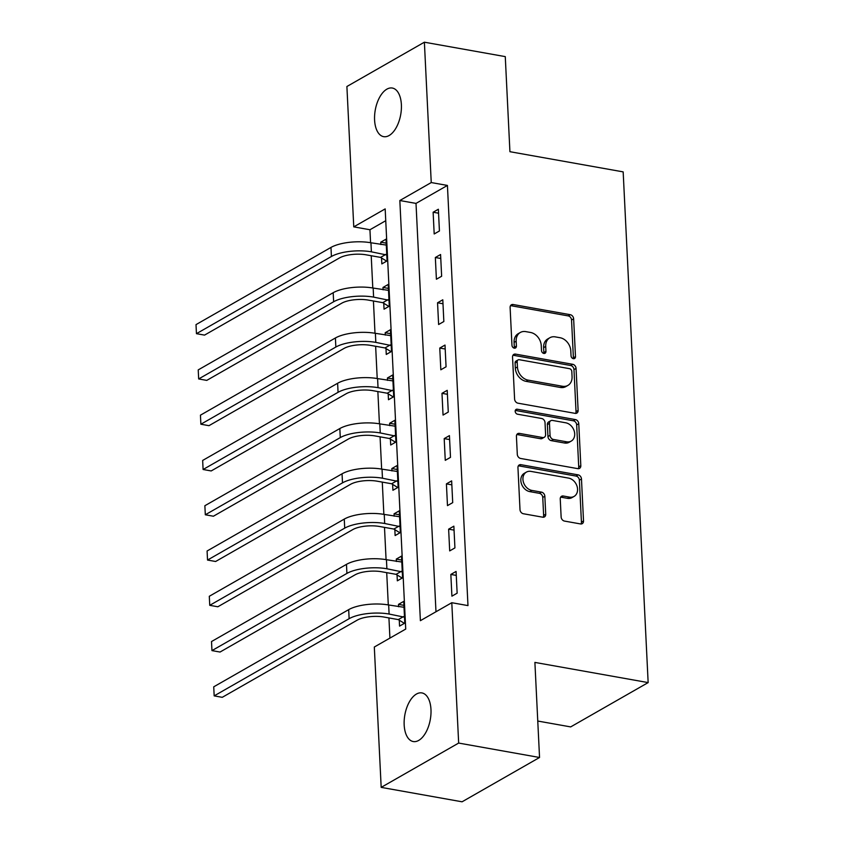 <?xml version="1.0" encoding="UTF-8"?>
<svg xmlns="http://www.w3.org/2000/svg" width="844" height="844" viewBox="0 0 844 844"><rect width="100%" height="100%" fill="white"/><g stroke="black" fill="none" stroke-linecap="round" stroke-linejoin="round"><path stroke-width="1.27" d="M573.382 358.689A2.648 2.068 60.2 0 0 574.574 358.51A2.648 2.068 60.2 0 0 575.481 356.601L573.635 318.821A3.787 2.954 60.2 0 0 570.291 314.707L513.12 304.515A3.787 2.954 60.2 0 0 511.411 304.779A3.787 2.954 60.2 0 0 510.114 307.501L511.96 345.28A2.648 2.068 60.2 0 0 514.312 348.161A2.648 2.068 60.2 0 0 515.505 347.971A2.648 2.068 60.2 0 0 516.412 346.072L516.169 341.187A12.122 9.453 60.2 0 1 520.315 332.473A12.122 9.453 60.2 0 1 525.78 331.618L530.538 332.462A12.122 9.453 60.2 0 1 541.257 345.65L541.5 350.545A2.648 2.068 60.2 0 0 543.842 353.425A2.648 2.068 60.2 0 0 545.045 353.246A2.648 2.068 60.2 0 0 545.941 351.336L545.709 346.451A12.122 9.453 60.2 0 1 549.855 337.737A12.122 9.453 60.2 0 1 555.31 336.883L560.078 337.727A12.122 9.453 60.2 0 1 570.797 350.925L571.04 355.809A2.648 2.068 60.2 0 0 573.382 358.689M573.287 358.668A2.648 2.068 60.2 0 0 573.392 357.803L571.546 320.024A3.787 2.954 60.2 0 0 568.191 315.899L511.021 305.707A3.787 2.954 60.2 0 0 510.525 305.665M514.207 348.139A2.648 2.068 60.2 0 0 514.312 347.264L514.08 342.379L516.169 341.187M543.747 353.404A2.648 2.068 60.2 0 0 543.852 352.539L543.61 347.644L545.709 346.451M404.171 724.901A24.698 12.934 100.1 0 1 421.905 692.924A24.698 12.934 100.1 0 1 430.978 709.572A24.698 12.934 100.1 0 1 413.233 741.538A24.698 12.934 100.1 0 1 404.171 724.901M374.588 120.017A24.698 12.934 100.1 0 1 392.323 88.04A24.698 12.934 100.1 0 1 401.385 104.688A24.698 12.934 100.1 0 1 383.651 136.654A24.698 12.934 100.1 0 1 374.588 120.017M561.133 516.95A3.787 2.954 60.2 0 0 564.478 521.075L580.524 523.934A3.787 2.954 60.2 0 0 582.223 523.67A3.787 2.954 60.2 0 0 583.52 520.948L581.474 478.991A3.787 2.954 60.2 0 0 578.119 474.866L520.948 464.685A3.787 2.954 60.2 0 0 519.25 464.949A3.787 2.954 60.2 0 0 517.952 467.671L519.999 509.618A3.787 2.954 60.2 0 0 523.354 513.743L542.724 517.193A3.787 2.954 60.2 0 0 544.433 516.929A3.787 2.954 60.2 0 0 545.73 514.207L544.844 496.251A3.787 2.954 60.2 0 0 541.5 492.136L531.889 490.417A10.128 7.902 60.2 0 1 523.417 482.167A10.128 7.902 60.2 0 1 526.392 472.112A10.128 7.902 60.2 0 1 530.96 471.395L568.592 478.105A10.128 7.902 60.2 0 1 577.074 486.366A10.128 7.902 60.2 0 1 574.089 496.409A10.128 7.902 60.2 0 1 569.531 497.127L563.254 496.008A3.787 2.954 60.2 0 0 561.545 496.283A3.787 2.954 60.2 0 0 560.247 499.004L561.133 516.95M424.384 42.2L505.271 56.622L509.924 151.698L623.167 171.881L648.15 682.596L534.896 662.413L539.548 757.49L458.661 743.068L381.182 787.378L374.314 647.021L405.721 629.065L385.17 208.901L353.763 226.867L346.895 86.51L424.384 42.2L431.242 182.557L399.834 200.524L420.386 620.678L451.793 602.711L458.661 743.068M451.793 602.711L467.977 605.602L447.425 185.437L431.242 182.557M575.112 413.36A3.787 2.954 60.2 0 0 576.821 413.096A3.787 2.954 60.2 0 0 578.119 410.374L576.062 368.427A3.787 2.954 60.2 0 0 572.717 364.302L515.547 354.111A3.787 2.954 60.2 0 0 513.838 354.374A3.787 2.954 60.2 0 0 512.54 357.096L514.597 399.054A3.787 2.954 60.2 0 0 517.942 403.179L575.112 413.36M578.762 423.709L580.82 465.656A3.787 2.954 60.2 0 1 579.522 468.378A3.787 2.954 60.2 0 1 577.813 468.652L520.642 458.461A3.787 2.954 60.2 0 1 517.298 454.336L516.423 436.38A3.787 2.954 60.2 0 1 517.71 433.658A3.787 2.954 60.2 0 1 519.419 433.394L542.608 437.53A3.787 2.954 60.2 0 0 544.317 437.255A3.787 2.954 60.2 0 0 545.604 434.533L545.024 422.622A3.787 2.954 60.2 0 0 541.679 418.508L517.541 414.204A2.648 2.068 60.2 0 1 515.315 412.041A2.648 2.068 60.2 0 1 516.095 409.414A2.648 2.068 60.2 0 1 517.298 409.224L575.418 419.584A3.787 2.954 60.2 0 1 578.762 423.709L576.674 424.901L578.72 466.859L580.82 465.656M447.425 185.437L416.008 203.404L435.979 611.752M433.13 212.234L434.185 233.967L439.429 230.971L438.363 209.238L433.13 212.234L438.553 213.194M435.346 257.504L436.401 279.237L441.644 276.241L440.579 254.519L435.346 257.504L440.768 258.475M437.551 302.785L438.616 324.518L443.849 321.522L442.794 299.789L437.551 302.785L442.984 303.756M439.766 348.055L440.832 369.788L446.065 366.802L445.01 345.069L439.766 348.055L445.199 349.026M441.982 393.336L443.047 415.069L448.28 412.072L447.214 390.339L441.982 393.336L447.415 394.306M444.197 438.606L445.263 460.339L450.496 457.353L449.43 435.62L444.197 438.606L449.63 439.576M446.413 483.886L447.478 505.619L452.711 502.623L451.645 480.89L446.413 483.886L451.846 484.857M448.628 529.167L449.694 550.9L454.927 547.904L453.861 526.171L448.628 529.167L454.061 530.127M450.844 574.437L451.909 596.17L457.142 593.174L456.077 571.441L450.844 574.437L456.266 575.408M385.75 220.706L369.946 229.747L370.579 242.713M371.212 255.732L372.795 287.983M373.428 301.002L375 333.264M375.643 346.283L377.215 378.534M377.859 391.553L379.431 423.815M380.074 436.833L381.646 469.095M382.279 482.103L383.862 514.365M384.495 527.384L386.077 559.646M386.71 572.654L388.293 604.916M388.926 617.935L389.917 638.106M381.551 258L381.836 263.908L387.069 260.912L386.014 239.179L380.771 242.175L380.887 244.549M383.767 303.27L384.052 309.178L389.284 306.182L388.229 284.449L382.986 287.445L383.102 289.83M385.982 348.551L386.267 354.459L391.5 351.463L390.434 329.73L385.202 332.726L385.318 335.1M388.187 393.821L388.483 399.729L393.715 396.733L392.65 375.01L387.417 377.996L387.533 380.38M390.403 439.102L390.698 445.01L395.931 442.013L394.865 420.28L389.633 423.277L389.749 425.65M392.618 484.372L392.914 490.28L398.146 487.294L397.081 465.561L391.848 468.547L391.964 470.931M394.834 529.652L395.119 535.56L400.362 532.564L399.296 510.831L394.064 513.827L394.18 516.201M397.049 574.922L397.334 580.83L402.577 577.845L401.512 556.112L396.279 559.097L396.395 561.482M399.265 620.203L399.55 626.111L404.793 623.115L403.727 601.382L398.495 604.378L398.611 606.752M537.765 721.04L570.671 726.906L648.15 682.596M539.548 757.49L462.069 801.8L381.182 787.378M369.946 229.747L353.763 226.867M416.008 203.404L399.834 200.524M380.771 242.175L386.204 243.135M382.986 287.445L388.419 288.416M385.202 332.726L390.635 333.686M387.417 377.996L392.85 378.967M389.633 423.277L395.066 424.247M391.848 468.547L397.271 469.517M394.064 513.827L399.486 514.798M396.279 559.097L401.702 560.068M398.495 604.378L403.917 605.348M549.855 337.737L547.756 338.94A12.122 9.453 60.2 0 0 543.61 347.644M520.315 332.473L518.227 333.675A12.122 9.453 60.2 0 0 514.08 342.379M575.608 413.412A3.787 2.954 60.2 0 0 576.019 411.577L573.973 369.619A3.787 2.954 60.2 0 0 570.618 365.494L513.447 355.303A3.787 2.954 60.2 0 0 512.952 355.261M571.81 371.539A2.648 2.068 60.2 0 0 569.457 368.659L519.282 359.713A2.648 2.068 60.2 0 0 518.089 359.903A2.648 2.068 60.2 0 0 517.182 361.802L517.435 366.961A12.122 9.453 60.2 0 0 528.154 380.148L562.452 386.257A12.122 9.453 60.2 0 0 567.917 385.402A12.122 9.453 60.2 0 0 572.063 376.698L571.81 371.539M518.089 359.903L515.99 361.095A2.648 2.068 60.2 0 0 515.083 363.004L517.182 361.802M567.917 385.402L565.818 386.605A12.122 9.453 60.2 0 1 560.353 387.459L526.055 381.34A12.122 9.453 60.2 0 1 515.336 368.153L515.083 363.004M578.309 468.694A3.787 2.954 60.2 0 0 578.72 466.859M544.317 437.255L542.217 438.458A3.787 2.954 60.2 0 1 540.508 438.722L517.33 434.586A3.787 2.954 60.2 0 0 516.834 434.544M515.304 410.437L573.319 420.787L575.418 419.584M566.662 441.813A10.128 7.902 60.2 0 0 571.23 441.096A10.128 7.902 60.2 0 0 574.215 431.052A10.128 7.902 60.2 0 0 565.733 422.791L552.472 420.428A3.787 2.954 60.2 0 0 550.773 420.702A3.787 2.954 60.2 0 0 549.476 423.424L550.056 435.325A3.787 2.954 60.2 0 0 553.4 439.45L566.662 441.813L564.573 443.016A10.128 7.902 60.2 0 0 569.13 442.298L571.23 441.096M550.773 420.702L548.674 421.894A3.787 2.954 60.2 0 0 547.376 424.616L549.476 423.424M564.573 443.016L551.311 440.652A3.787 2.954 60.2 0 1 547.956 436.527L547.376 424.616M576.674 424.901A3.787 2.954 60.2 0 0 573.319 420.787M574.089 496.409L572 497.612A10.128 7.902 60.2 0 1 567.432 498.329L561.165 497.211A3.787 2.954 60.2 0 0 560.669 497.158M526.392 472.112L524.303 473.315A10.128 7.902 60.2 0 0 521.318 483.359A10.128 7.902 60.2 0 0 529.8 491.619L531.889 490.417M543.219 517.245A3.787 2.954 60.2 0 0 543.631 515.41L542.755 497.454A3.787 2.954 60.2 0 0 539.4 493.329L529.8 491.619M581.02 523.976A3.787 2.954 60.2 0 0 581.432 522.141L579.374 480.194A3.787 2.954 60.2 0 0 576.03 476.069L518.86 465.877A3.787 2.954 60.2 0 0 518.364 465.835M386.657 261.144L380.581 257.399L366.159 254.825A19.296 6.583 177.2 0 0 339.51 257.926L204.543 335.11L196.452 333.675L331.418 256.492A28.939 9.885 -2.8 0 1 371.392 251.828L386.784 255.004M386.299 245.087L370.949 242.777L371.392 251.828M196.008 324.623L196.452 333.675L196.008 324.623L330.975 247.429A28.939 9.885 -2.8 0 1 370.949 242.777M380.581 257.399L385.813 254.403M388.873 306.425L382.796 302.669L368.374 300.105A19.296 6.583 177.2 0 0 341.725 303.207L206.759 380.391L198.667 378.945L333.633 301.762A28.939 9.885 -2.8 0 1 373.607 297.109L389 300.274M388.514 290.357L373.164 288.057L373.607 297.109M198.224 369.894L198.667 378.945L198.224 369.894L333.19 292.71A28.939 9.885 -2.8 0 1 373.164 288.057M382.796 302.669L388.029 299.673M391.088 351.695L385.001 347.95L370.59 345.375A19.296 6.583 177.2 0 0 343.941 348.477L208.974 425.671L200.883 424.226L335.849 347.042A28.939 9.885 -2.8 0 1 375.823 342.379L391.215 345.555M390.73 335.638L375.38 333.327L375.823 342.379M200.439 415.174L200.883 424.226L200.439 415.174L335.406 337.98A28.939 9.885 -2.8 0 1 375.38 333.327M385.001 347.95L390.244 344.953M393.304 396.975L387.217 393.22L372.805 390.656A19.296 6.583 177.2 0 0 346.156 393.758L211.19 470.941L203.098 469.496L338.064 392.312A28.939 9.885 -2.8 0 1 378.038 387.66L393.431 390.825M392.945 380.918L377.595 378.608L378.038 387.66M202.655 460.444L203.098 469.496L202.655 460.444L337.621 383.26A28.939 9.885 -2.8 0 1 377.595 378.608M387.217 393.22L392.46 390.234M395.519 442.245L389.432 438.5L375.01 435.926A19.296 6.583 177.2 0 0 348.372 439.038L213.405 516.222L205.314 514.777L340.28 437.593A28.939 9.885 -2.8 0 1 380.254 432.94L395.646 436.105M395.161 426.188L379.811 423.878L380.254 432.94M204.87 505.725L205.314 514.777L204.87 505.725L339.837 428.541A28.939 9.885 -2.8 0 1 379.811 423.878M389.432 438.5L394.665 435.504M397.735 487.526L391.648 483.77L377.226 481.207A19.296 6.583 177.2 0 0 350.577 484.308L215.621 561.492L207.529 560.057L342.495 482.863A28.939 9.885 -2.8 0 1 382.469 478.21L397.851 481.375M397.366 471.469L382.026 469.158L382.469 478.21M207.086 550.995L207.529 560.057L207.086 550.995L342.052 473.811A28.939 9.885 -2.8 0 1 382.026 469.158M391.648 483.77L396.88 480.785M399.94 532.807L393.863 529.051L379.441 526.477A19.296 6.583 177.2 0 0 352.792 529.589L217.836 606.773L209.745 605.327L344.711 528.144A28.939 9.885 -2.8 0 1 384.685 523.491L400.067 526.656M399.581 516.739L384.242 514.429L384.685 523.491M209.301 596.275L209.745 605.327L209.301 596.275L344.268 519.092A28.939 9.885 -2.8 0 1 384.242 514.429M393.863 529.051L399.096 526.055M402.155 578.077L396.079 574.331L381.657 571.757A19.296 6.583 177.2 0 0 355.007 574.859L220.041 652.043L211.96 650.608L346.916 573.414A28.939 9.885 -2.8 0 1 386.89 568.761L402.282 571.937M401.797 562.02L386.447 559.709L386.89 568.761M211.517 641.545L211.96 650.608L211.517 641.545L346.473 564.362A28.939 9.885 -2.8 0 1 386.447 559.709M396.079 574.331L401.311 571.335M404.371 623.357L398.294 619.601L383.872 617.027A19.296 6.583 177.2 0 0 357.223 620.14L222.257 697.323L214.176 695.878L349.131 618.694A28.939 9.885 -2.8 0 1 389.105 614.042L404.498 617.207M404.012 607.29L388.662 604.979L389.105 614.042M213.732 686.826L214.176 695.878L213.732 686.826L348.688 609.642A28.939 9.885 -2.8 0 1 388.662 604.979M398.294 619.601L403.527 616.605M573.392 357.803L575.481 356.601M514.312 347.264L516.412 346.072M543.852 352.539L545.941 351.336M511.021 305.707L513.12 304.515M568.191 315.899L570.291 314.707M571.546 320.024L573.635 318.821M513.447 355.303L515.547 354.111M570.618 365.494L572.717 364.302M573.973 369.619L576.062 368.427M576.019 411.577L578.119 410.374M515.336 368.153L517.435 366.961M526.055 381.34L528.154 380.148M560.353 387.459L562.452 386.257M517.33 434.586L519.419 433.394M540.508 438.722L542.608 437.53M515.336 410.342L517.298 409.224M547.956 436.527L550.056 435.325M551.311 440.652L553.4 439.45M561.165 497.211L563.254 496.008M567.432 498.329L569.531 497.127M539.4 493.329L541.5 492.136M542.755 497.454L544.844 496.251M543.631 515.41L545.73 514.207M518.86 465.877L520.948 464.685M576.03 476.069L578.119 474.866M579.374 480.194L581.474 478.991M581.432 522.141L583.52 520.948M330.975 247.429L331.418 256.492M333.19 292.71L333.633 301.762M335.406 337.98L335.849 347.042M337.621 383.26L338.064 392.312M339.837 428.541L340.28 437.593M342.052 473.811L342.495 482.863M344.268 519.092L344.711 528.144M346.473 564.362L346.916 573.414M348.688 609.642L349.131 618.694"/></g></svg>
